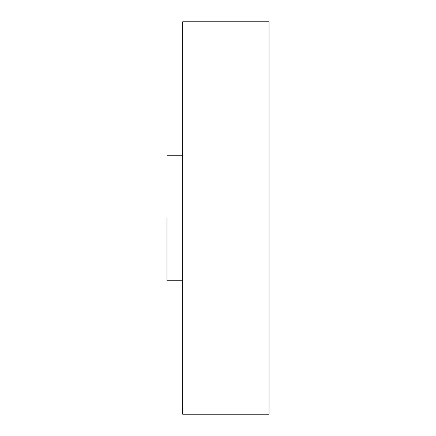 <?xml version="1.0" encoding="UTF-8"?>
<svg xmlns="http://www.w3.org/2000/svg" width="436" height="436" viewBox="0 0 436 436"><rect width="100%" height="100%" fill="white"/><g stroke="black" fill="none" stroke-linecap="round" stroke-linejoin="round"><path stroke-width="0.65" d="M166.988 218L269.012 218L269.012 21.8L269.012 218L182.684 218L182.684 414.2L182.684 21.8L182.684 218L166.988 218L166.988 280.784L166.988 218M269.012 414.2L269.012 218L269.012 414.2L182.684 414.2M166.988 155.216L182.684 155.216M182.684 21.8L269.012 21.8M166.988 280.784L182.684 280.784"/></g></svg>
